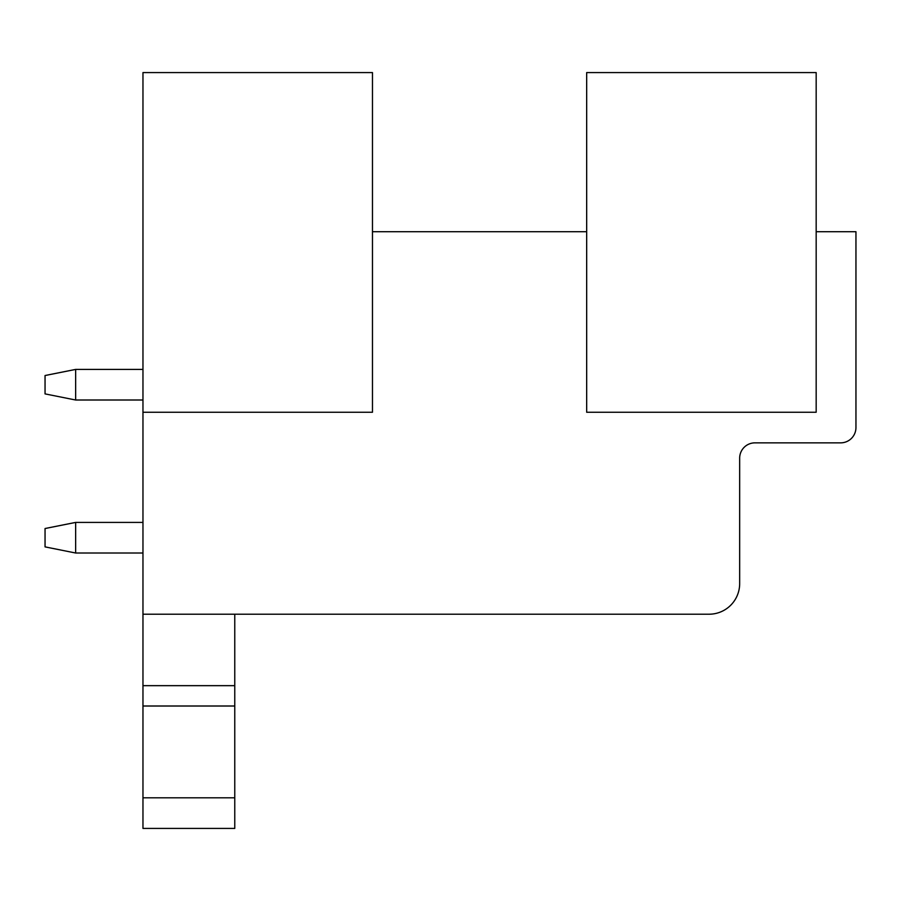 <?xml version="1.0" encoding="UTF-8"?>
<svg xmlns="http://www.w3.org/2000/svg" width="901" height="901" viewBox="0 0 901 901"><rect width="100%" height="100%" fill="white"/><g stroke="black" fill="none" stroke-linecap="round" stroke-linejoin="round"><path stroke-width="1.35" d="M142.966 412.253L372.473 412.253L372.473 72.587L142.966 72.587L142.966 614.212L709.064 614.212A30.6 30.6 0 0 0 739.665 583.611L739.665 458.147A15.294 15.294 0 0 1 754.97 442.853L840.656 442.853A15.294 15.294 0 0 0 855.95 427.547L855.95 231.715L816.171 231.715M586.675 231.715L372.473 231.715M586.675 72.587L586.675 412.253L816.171 412.253L816.171 72.587L586.675 72.587M142.966 797.813L234.767 797.813L234.767 828.413L142.966 828.413L142.966 614.212M142.966 685.661L234.767 685.661L234.767 614.212M142.966 706.012L234.767 706.012L234.767 685.661M234.767 797.813L234.767 706.012M75.65 553.011L75.65 522.411L45.05 528.527L45.05 546.884L75.65 553.011L142.966 553.011M75.65 522.411L142.966 522.411M75.65 369.41L45.05 375.526L45.05 393.895L75.65 400.01L75.65 369.41L142.966 369.41M75.65 400.01L142.966 400.01M142.966 828.413L234.767 828.413"/></g></svg>
